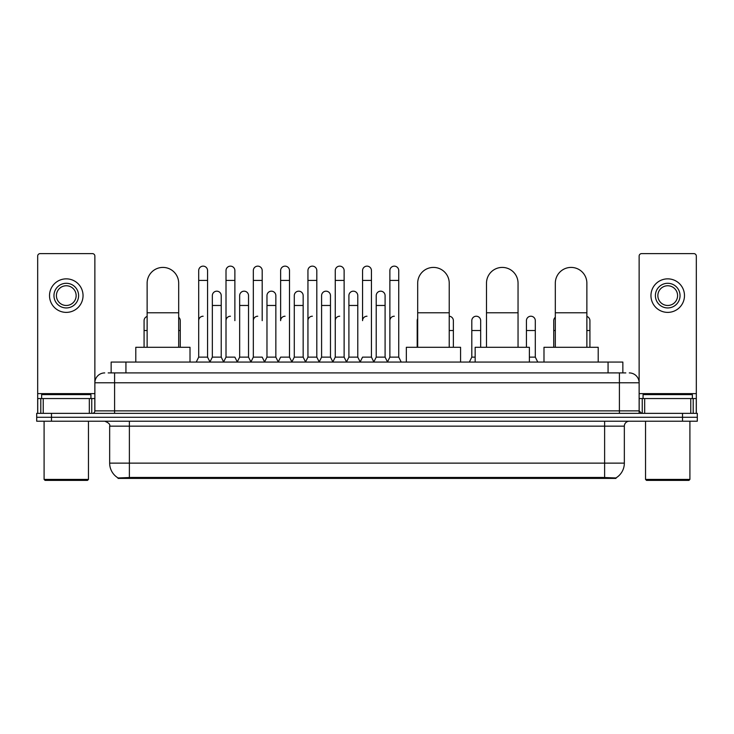 <?xml version="1.0" encoding="UTF-8"?>
<svg xmlns="http://www.w3.org/2000/svg" width="734" height="734" viewBox="0 0 734 734"><rect width="100%" height="100%" fill="white"/><g stroke="black" fill="none" stroke-linecap="round" stroke-linejoin="round"><path stroke-width="1.1" d="M108.182 372.918L114.596 372.918L108.182 372.918L111.146 372.918L111.146 362.073L622.854 362.073L622.854 372.918M615.954 478.412L118.046 478.412L118.046 477.926M109.66 463.136L129.377 463.136L129.377 426.16L109.66 426.16L109.66 463.136A17.258 17.258 0 0 0 118.101 477.962L131.349 477.458L602.651 477.458L615.899 477.962A17.258 17.258 0 0 0 624.34 463.136L624.34 426.16A4.927 4.927 0 0 1 629.267 421.224M697.3 421.224L697.3 417.288L36.7 417.288L36.7 421.224L51.49 421.224L51.49 417.288L36.7 417.288L36.7 413.343L51.49 413.343L51.49 417.288L697.3 417.288L697.3 421.224L51.49 421.224M104.733 372.918A9.863 9.863 0 0 0 94.87 382.772L94.87 410.875A2.468 2.468 0 0 1 92.411 413.343M629.267 372.918A9.863 9.863 0 0 1 639.13 382.772L114.596 382.772L114.596 372.918L625.818 372.918M690.767 413.343L690.767 398.553L696.318 398.553L696.318 413.343L696.318 256.074A2.468 2.468 0 0 0 693.85 253.615L641.589 253.615A2.468 2.468 0 0 0 639.13 256.074L639.13 410.875L641.589 413.343M697.3 413.343L697.3 417.288L697.3 413.343L51.49 413.343M89.328 413.343L89.328 398.553L43.233 398.553L43.233 413.343M114.596 413.343L114.596 382.772L94.87 382.772L94.87 256.074A2.468 2.468 0 0 0 92.411 253.615L40.15 253.615A2.468 2.468 0 0 0 37.682 256.074L37.682 398.553L43.233 398.553M89.328 398.553L94.87 398.553M37.682 413.343L37.682 398.553M66.28 283.287A12.322 12.322 0 0 0 53.958 295.618A12.322 12.322 0 0 0 66.28 307.941A12.322 12.322 0 0 0 78.602 295.618A12.322 12.322 0 0 0 66.28 283.287M66.28 285.755A9.863 9.863 0 0 0 56.417 295.618A9.863 9.863 0 0 0 66.28 305.472A9.863 9.863 0 0 0 76.143 295.618A9.863 9.863 0 0 0 66.28 285.755M66.28 312.381A16.763 16.763 0 0 0 83.043 295.618A16.763 16.763 0 0 0 66.28 278.856A16.763 16.763 0 0 0 49.517 295.618A16.763 16.763 0 0 0 66.28 312.381M87.474 480.385L45.077 480.385L44.095 479.403L88.465 479.403L87.474 480.385M44.095 421.224L44.095 479.403M88.465 421.224L88.465 479.403M90.924 398.553L90.924 394.608L41.627 394.608L41.627 398.553M147.13 347.283L147.13 283.196A15.772 15.772 0 0 1 162.902 267.415A15.772 15.772 0 0 1 178.683 283.196A15.772 15.772 0 0 0 162.902 267.415M178.683 347.283L178.683 283.196M190.014 362.073L190.014 347.283L135.79 347.283L135.79 362.073M417.683 347.283L417.683 283.196A15.772 15.772 0 0 1 433.455 267.415A15.772 15.772 0 0 1 449.226 283.196A15.772 15.772 0 0 0 433.455 267.415M449.226 347.283L449.226 283.196M460.567 362.073L460.567 347.283L406.342 347.283L406.342 362.073M486.495 347.283L486.495 283.196A15.772 15.772 0 0 1 502.276 267.415A15.772 15.772 0 0 1 518.048 283.196A15.772 15.772 0 0 0 502.276 267.415M518.048 347.283L518.048 283.196M529.388 362.073L529.388 347.283L475.164 347.283L475.164 362.073M555.317 347.283L555.317 283.196A15.772 15.772 0 0 1 571.098 267.415A15.772 15.772 0 0 1 586.87 283.196A15.772 15.772 0 0 0 571.098 267.415M586.87 347.283L586.87 283.196M598.21 362.073L598.21 347.283L543.986 347.283L543.986 362.073M196.226 362.073L198.694 357.137L207.566 357.137L210.034 362.073M207.566 357.137L207.566 270.571A4.441 4.441 0 0 0 203.135 266.139A4.441 4.441 0 0 1 203.41 266.148M198.694 357.137L198.694 280.434L207.566 280.434M198.694 280.434L198.694 270.571A4.441 4.441 0 0 1 203.135 266.139M223.54 362.073L226.008 357.137L234.88 357.137L237.348 362.073M234.88 320.657L234.88 270.571A4.441 4.441 0 0 0 230.439 266.139A4.441 4.441 0 0 1 230.724 266.148M226.008 357.137L226.008 280.434L234.88 280.434M226.008 280.434L226.008 270.571A4.441 4.441 0 0 1 230.439 266.139M250.854 362.073L253.322 357.137L262.194 357.137L264.653 362.073M262.194 320.657L262.194 270.571A4.441 4.441 0 0 0 257.753 266.139A4.441 4.441 0 0 1 258.029 266.148M253.322 357.137L253.322 280.434L262.194 280.434M253.322 280.434L253.322 270.571A4.441 4.441 0 0 1 257.753 266.139M278.168 362.073L280.627 357.137L289.499 357.137L291.967 362.073M289.499 357.137L289.499 270.571A4.441 4.441 0 0 0 285.067 266.139A4.441 4.441 0 0 1 285.342 266.148M285.067 316.226A4.441 4.441 0 0 0 280.627 320.657L280.627 280.434L289.499 280.434M280.627 280.434L280.627 270.571A4.441 4.441 0 0 1 285.067 266.139M305.472 362.073L307.941 357.137L316.813 357.137L319.281 362.073M316.813 357.137L316.813 270.571A4.441 4.441 0 0 0 312.381 266.139A4.441 4.441 0 0 1 312.656 266.148M307.941 357.137L307.941 280.434L316.813 280.434M307.941 280.434L307.941 270.571A4.441 4.441 0 0 1 312.381 266.139M332.786 362.073L335.254 357.137L344.127 357.137L346.595 362.073M344.127 357.137L344.127 270.571A4.441 4.441 0 0 0 339.686 266.139A4.441 4.441 0 0 1 339.97 266.148M335.254 357.137L335.254 280.434L344.127 280.434M335.254 280.434L335.254 270.571A4.441 4.441 0 0 1 339.686 266.139M360.1 362.073L362.559 357.137L371.441 357.137L373.9 362.073M371.441 357.137L371.441 270.571A4.441 4.441 0 0 0 367 266.139A4.441 4.441 0 0 1 367.275 266.148M367 316.226A4.441 4.441 0 0 0 362.559 320.657L362.559 280.434L371.441 280.434M362.559 280.434L362.559 270.571A4.441 4.441 0 0 1 367 266.139M387.405 362.073L389.873 357.137L398.745 357.137L401.214 362.073L398.745 357.137L398.745 270.571A4.441 4.441 0 0 0 394.314 266.139A4.441 4.441 0 0 1 394.589 266.148M373.826 361.926L376.221 357.137L385.093 357.137L387.488 361.926L389.873 357.137L389.873 280.434L398.745 280.434M389.873 280.434L389.873 270.571A4.441 4.441 0 0 1 394.314 266.139M209.961 361.926L212.346 357.137L221.228 357.137L223.613 361.926M221.228 357.137L221.228 295.618A4.441 4.441 0 0 0 217.062 291.187A4.441 4.441 0 0 1 221.228 295.618M212.346 357.137L212.346 305.472L221.228 305.472M212.346 305.472L212.346 295.618A4.441 4.441 0 0 1 217.062 291.187M237.275 361.926L239.66 357.137L248.532 357.137L250.927 361.926M248.532 357.137L248.532 295.618A4.441 4.441 0 0 0 244.376 291.187A4.441 4.441 0 0 1 248.532 295.618M239.66 357.137L239.66 305.472L248.532 305.472M239.66 305.472L239.66 295.618A4.441 4.441 0 0 1 244.376 291.187M264.579 361.926L266.974 357.137L275.846 357.137L278.241 361.926M275.846 357.137L275.846 295.618A4.441 4.441 0 0 0 271.69 291.187A4.441 4.441 0 0 1 275.846 295.618M266.974 357.137L266.974 305.472L275.846 305.472M266.974 305.472L266.974 295.618A4.441 4.441 0 0 1 271.69 291.187M291.893 361.926L294.288 357.137L303.16 357.137L305.546 361.926M303.16 357.137L303.16 295.618A4.441 4.441 0 0 0 299.004 291.187A4.441 4.441 0 0 1 303.16 295.618M294.288 357.137L294.288 305.472L303.16 305.472M294.288 305.472L294.288 295.618A4.441 4.441 0 0 1 299.004 291.187M319.207 361.926L321.593 357.137L330.474 357.137L332.86 361.926M330.474 357.137L330.474 295.618A4.441 4.441 0 0 0 326.309 291.187A4.441 4.441 0 0 1 330.474 295.618M321.593 357.137L321.593 305.472L330.474 305.472M321.593 305.472L321.593 295.618A4.441 4.441 0 0 1 326.309 291.187M346.512 361.926L348.907 357.137L357.779 357.137L360.174 361.926M357.779 357.137L357.779 295.618A4.441 4.441 0 0 0 353.623 291.187A4.441 4.441 0 0 1 357.779 295.618M348.907 357.137L348.907 305.472L357.779 305.472M348.907 305.472L348.907 295.618A4.441 4.441 0 0 1 353.623 291.187M385.093 357.137L385.093 295.618A4.441 4.441 0 0 0 380.937 291.187A4.441 4.441 0 0 1 385.093 295.618M376.221 357.137L376.221 305.472L385.093 305.472M376.221 305.472L376.221 295.618A4.441 4.441 0 0 1 380.937 291.187M144.075 347.283L144.075 330.52L147.13 330.52M144.075 330.52L144.075 320.657A4.441 4.441 0 0 1 147.13 316.446M690.767 398.553L644.672 398.553L644.672 413.343M639.13 398.553L644.672 398.553M639.13 413.343L639.13 410.875L619.404 410.875L619.404 372.918M667.72 283.287A12.322 12.322 0 0 0 655.398 295.618A12.322 12.322 0 0 0 667.72 307.941A12.322 12.322 0 0 0 680.042 295.618A12.322 12.322 0 0 0 667.72 283.287M667.72 285.755A9.863 9.863 0 0 0 657.857 295.618A9.863 9.863 0 0 0 667.72 305.472A9.863 9.863 0 0 0 677.583 295.618A9.863 9.863 0 0 0 667.72 285.755M667.72 312.381A16.763 16.763 0 0 0 684.483 295.618A16.763 16.763 0 0 0 667.72 278.856A16.763 16.763 0 0 0 650.957 295.618A16.763 16.763 0 0 0 667.72 312.381M688.923 480.385L646.526 480.385L645.535 479.403L689.905 479.403L688.923 480.385M645.535 421.224L645.535 479.403M689.905 421.224L689.905 479.403M692.373 398.553L692.373 394.608L643.076 394.608L643.076 398.553M180.261 347.283L180.261 320.657A4.441 4.441 0 0 0 178.683 317.262A4.441 4.441 0 0 1 180.261 320.657M198.694 320.657A4.441 4.441 0 0 1 203.135 316.226M226.008 320.657A4.441 4.441 0 0 1 230.439 316.226M253.322 320.657A4.441 4.441 0 0 1 257.753 316.226M307.941 320.657A4.441 4.441 0 0 1 312.381 316.226M335.254 320.657A4.441 4.441 0 0 1 339.686 316.226M389.873 320.657A4.441 4.441 0 0 1 394.314 316.226M417.187 347.283L417.187 330.52L417.683 330.52M417.187 330.52L417.187 320.657A4.441 4.441 0 0 1 417.683 318.629M453.373 347.283L453.373 320.657A4.441 4.441 0 0 0 449.226 316.235A4.441 4.441 0 0 1 453.373 320.657M469.347 362.073L471.806 357.137L475.164 357.137M480.678 347.283L480.678 320.657A4.441 4.441 0 0 0 476.522 316.235A4.441 4.441 0 0 1 480.678 320.657M471.806 357.137L471.806 330.52L480.678 330.52M471.806 330.52L471.806 320.657A4.441 4.441 0 0 1 476.522 316.235M529.388 357.137L535.306 357.137L537.774 362.073M535.306 357.137L535.306 320.657A4.441 4.441 0 0 0 531.15 316.235A4.441 4.441 0 0 1 535.306 320.657M526.434 347.283L526.434 330.52L535.306 330.52M526.434 330.52L526.434 320.657A4.441 4.441 0 0 1 531.15 316.235M553.739 347.283L553.739 330.52L555.317 330.52M553.739 330.52L553.739 320.657A4.441 4.441 0 0 1 555.317 317.262M589.925 347.283L589.925 320.657A4.441 4.441 0 0 0 586.87 316.446A4.441 4.441 0 0 1 589.925 320.657M602.651 478.412L602.651 477.458M131.349 478.412L131.349 477.458M125.936 372.918L125.936 362.073M608.064 372.918L608.064 362.073M604.623 421.224L604.623 426.16L129.377 426.16L129.377 421.224M624.34 426.16L604.623 426.16L604.623 463.136L624.34 463.136M604.623 477.559L604.623 463.136L129.377 463.136L129.377 477.559M682.51 421.224L682.51 413.343M94.87 410.875L619.404 410.875L619.404 413.343M94.87 393.617L37.682 393.617M94.833 411.306L94.833 398.553M91.75 398.553L91.75 413.343M37.728 398.553L37.728 413.343M40.801 413.343L40.801 398.553M147.13 312.776L178.683 312.776M417.683 312.776L449.226 312.776M486.495 312.776L518.048 312.776M555.317 312.776L586.87 312.776M696.318 393.617L639.13 393.617M696.272 413.343L696.272 398.553M693.199 398.553L693.199 413.343M639.167 398.553L639.167 411.306M642.25 413.343L642.25 398.553M178.683 330.52L180.261 330.52M449.226 330.52L453.373 330.52M586.87 330.52L589.925 330.52M109.66 426.16C110.357 424.408 108.705 422.766 104.733 421.224"/></g></svg>
